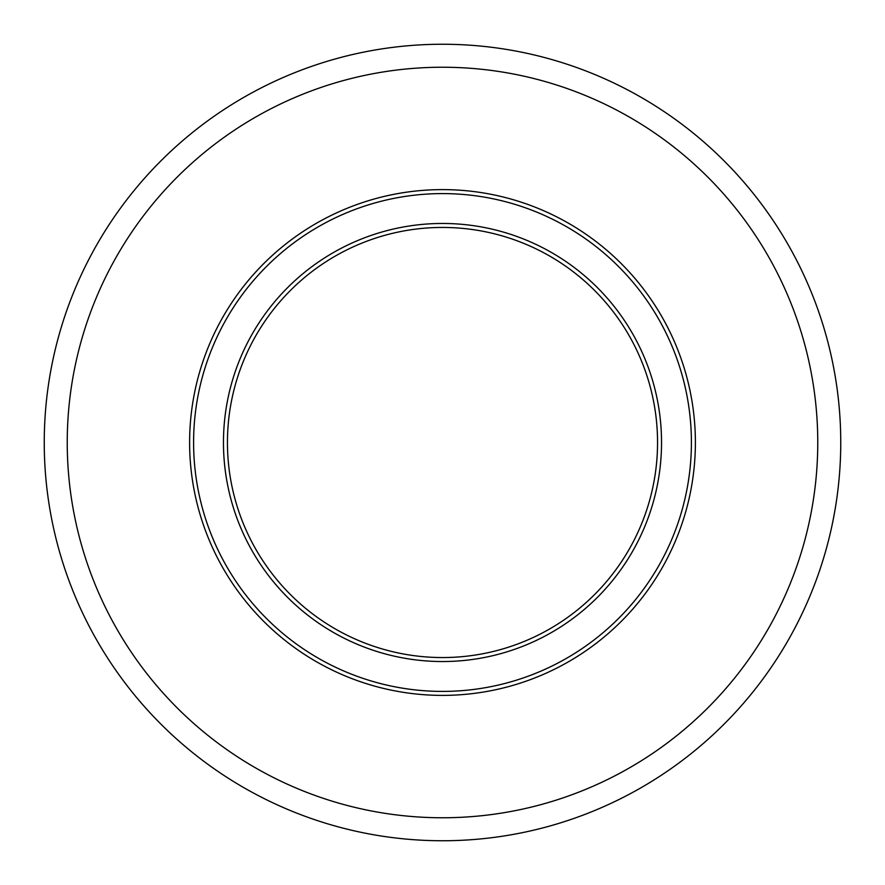 <?xml version="1.0" encoding="UTF-8"?>
<svg xmlns="http://www.w3.org/2000/svg" width="885" height="885" viewBox="0 0 885 885"><rect width="100%" height="100%" fill="white"/><g stroke="black" fill="none" stroke-linecap="round" stroke-linejoin="round"><path stroke-width="1.33" d="M657.555 442.5A215.055 215.055 0 0 1 442.5 657.555A215.055 215.055 0 0 1 227.445 442.5A215.055 215.055 0 0 1 442.5 227.445A215.055 215.055 0 0 1 657.555 442.5M661.538 442.5A219.037 219.037 0 0 1 442.5 661.538A219.037 219.037 0 0 1 223.462 442.5A219.037 219.037 0 0 1 442.5 223.462A219.037 219.037 0 0 1 661.538 442.5M691.406 442.5A248.906 248.906 0 0 1 442.5 691.406A248.906 248.906 0 0 1 193.594 442.5A248.906 248.906 0 0 1 442.5 193.594A248.906 248.906 0 0 1 691.406 442.5M695.389 442.5A252.889 252.889 0 0 1 442.5 695.389A252.889 252.889 0 0 1 189.611 442.5A252.889 252.889 0 0 1 442.5 189.611A252.889 252.889 0 0 1 695.389 442.5M817.762 442.5A375.262 375.262 0 0 1 442.5 817.762A375.262 375.262 0 0 1 67.238 442.5A375.262 375.262 0 0 1 442.5 67.238A375.262 375.262 0 0 1 817.762 442.5M840.75 442.5A398.25 398.25 0 0 1 442.5 840.75A398.25 398.25 0 0 1 44.25 442.5A398.25 398.25 0 0 1 442.5 44.25A398.25 398.25 0 0 1 840.75 442.5"/></g></svg>
